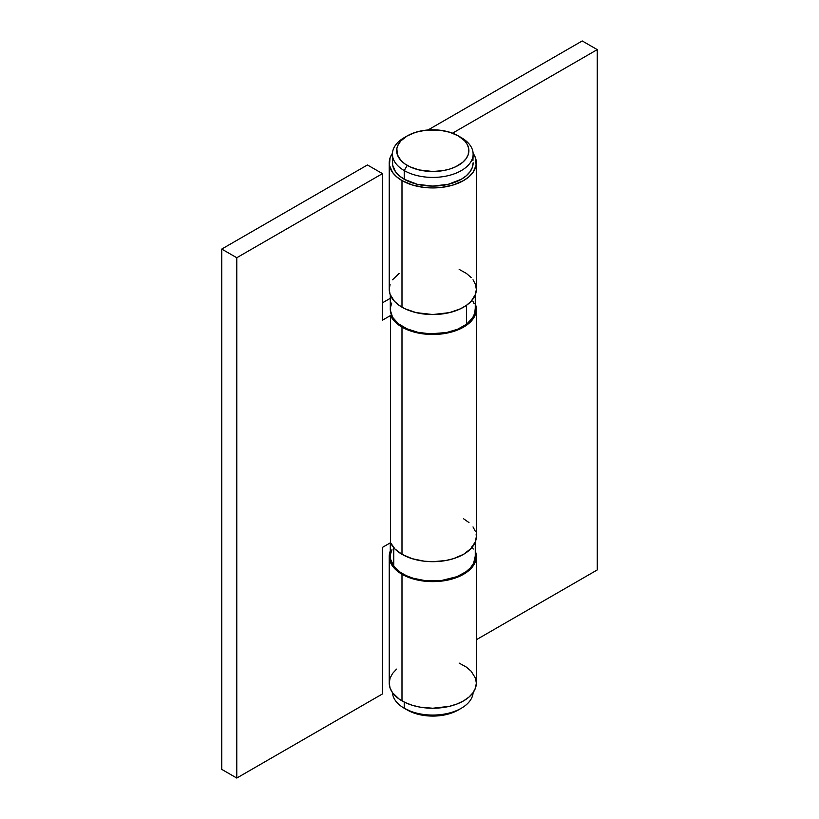<?xml version="1.0" encoding="UTF-8"?>
<svg xmlns="http://www.w3.org/2000/svg" width="819" height="819" viewBox="0 0 819 819"><rect width="100%" height="100%" fill="white"/><g stroke="black" fill="none" stroke-linecap="round" stroke-linejoin="round"><path stroke-width="1.23" d="M407.248 135.903L404.238 137.643A40.356 23.301 0 0 0 404.238 170.587A40.356 23.301 180 0 1 392.424 154.115L392.424 162.786A40.356 23.301 0 0 0 404.238 179.259L404.238 170.587L407.248 165.387A36.108 20.844 180 0 1 407.248 135.903A36.108 20.844 180 0 1 458.312 135.903L449.805 132.258L439.823 130.201L425.737 130.201L415.755 132.258L407.248 135.903L400.931 140.817L398.229 144.594L396.846 148.608L397.369 154.709L400.931 160.473L404.862 163.872L409.869 166.759L418.959 169.912L432.78 171.499L443.263 170.598L449.805 169.031L455.692 166.759L462.807 162.234L466.144 158.62L468.202 154.709L468.714 148.608L467.332 144.594L464.629 140.817L458.312 135.903A36.108 20.844 180 0 1 458.312 165.387A36.108 20.844 180 0 1 407.248 165.387L404.238 170.587A40.356 23.301 0 0 0 461.322 170.587A40.356 23.301 0 0 0 461.322 137.643L461.322 137.643A40.356 23.301 180 0 1 473.136 154.115A40.356 23.301 180 0 1 448.228 175.645A40.356 23.301 180 0 1 404.238 170.587L404.238 179.259A40.356 23.301 0 0 0 448.228 184.316A40.356 23.301 0 0 0 473.136 162.786L472.368 167.332L470.065 171.703L466.339 175.737L461.322 179.259L448.228 184.316L432.78 186.087L417.332 184.316L404.238 179.259L399.222 175.737L395.495 171.703L392.618 165.069L392.618 160.504M404.238 708.24L407.248 709.981A36.108 20.844 0 0 0 458.312 709.981L446.601 714.496L439.823 715.683L429.238 715.98L415.755 713.625L404.238 708.24A40.356 23.301 0 0 0 447.583 713.441A40.356 23.301 0 0 0 473.116 692.567A40.356 23.301 180 0 1 461.322 708.24A40.356 23.301 180 0 1 404.238 708.24L404.238 702.088L404.238 708.24A40.356 23.301 180 0 1 392.444 692.567A40.356 23.301 0 0 0 404.238 708.24M396.57 669.123L392.547 673.474L390.069 678.193L389.24 683.097L390.069 688.001L392.547 692.72L399.119 699.047L405.159 702.528L412.254 705.272L420.137 707.155L432.78 708.24L449.447 706.326L456.971 704.002L463.574 700.869L468.99 697.061L473.013 692.72L475.491 688.001L476.33 683.097L476.33 556.49L475.266 550.972A43.54 25.143 180 0 1 476.33 556.49A43.54 25.143 180 0 1 449.447 579.709A43.54 25.143 180 0 1 401.986 574.262L401.986 700.869A43.54 25.143 0 0 0 449.447 706.326A43.54 25.143 0 0 0 476.33 683.097L475.491 678.193L471.181 671.242L466.441 667.147L459.162 663.093M473.116 153.317A43.54 25.143 180 0 1 476.33 162.786A43.54 25.143 180 0 1 449.447 186.015A43.54 25.143 180 0 1 401.986 180.569L401.986 307.176A43.54 25.143 0 0 0 449.447 312.623A43.54 25.143 0 0 0 476.33 289.394L475.491 284.49L473.013 279.77M476.33 639.741L597.246 569.932L476.33 639.741M390.069 284.49L389.24 289.394A43.54 25.143 0 0 0 401.986 307.176L401.986 180.569A43.54 25.143 180 0 1 389.24 162.786A43.54 25.143 180 0 1 392.444 153.317M392.547 153.163L390.069 157.883L389.445 165.254L392.547 172.41L396.57 176.75L401.986 180.569L412.254 184.961L424.283 187.449L432.78 187.93L441.277 187.449L453.306 184.961L463.574 180.569L468.99 176.75L473.013 172.41L476.115 165.254L475.491 157.883L473.013 153.163M452.508 133.19L597.246 49.621L582.227 40.95L428.02 129.975L582.227 40.95L597.246 49.621L597.246 569.932L597.246 49.621L452.508 133.19M472.942 160.504L473.136 154.115M389.24 556.49L389.24 683.097A43.54 25.143 0 0 0 401.986 700.869L401.986 574.262A43.54 25.143 180 0 1 389.24 556.49A43.54 25.143 180 0 1 390.294 550.972L389.24 556.49L390.069 561.394L392.547 566.103L396.57 570.454L401.986 574.262L408.589 577.395L420.137 580.548L428.511 581.51L445.423 580.548L456.971 577.395L463.574 574.262L468.99 570.454L473.013 566.103L475.491 561.394L476.33 556.49M389.24 162.786L389.24 289.394L390.069 294.297L394.379 301.249L399.119 305.344L405.159 308.824L416.113 312.623L432.78 314.537L449.447 312.623L460.401 308.824L466.441 305.344L471.181 301.249L475.491 294.297L476.33 289.394L476.33 162.786M471.181 277.549L466.441 273.444L459.162 269.4M399.119 273.444L392.547 279.77M392.424 154.115A40.356 23.301 180 0 1 405.825 136.773M476.33 309.336L475.491 314.24L473.013 318.96L466.441 325.286L460.401 328.777L453.306 331.511L441.277 333.998L424.283 333.998L408.589 330.241L398.136 324.57L392.373 318.714L390.561 315.499L382.463 320.178L382.463 173.628L367.444 164.957L221.754 249.068L236.773 257.739L382.463 173.628L367.444 164.957L221.754 249.068L236.773 257.739L382.463 173.628L382.463 320.178L390.561 315.499L390.561 542.7L394.922 548.955L401.986 554.32L401.986 327.119A43.54 25.143 180 0 1 390.561 315.499L390.561 542.7A43.54 25.143 0 0 0 401.986 554.32L412.254 558.712L424.283 561.199L432.78 561.68L445.423 560.595L453.306 558.712L463.574 554.32L471.181 548.392L475.491 541.451L476.33 536.537L476.33 309.336L475.266 303.818A43.54 25.143 180 0 1 476.33 309.336A43.54 25.143 180 0 1 449.447 332.565A43.54 25.143 180 0 1 401.986 327.119L401.986 554.32A43.54 25.143 0 0 0 449.447 559.766A43.54 25.143 0 0 0 476.33 536.537L476.115 534.08M221.754 769.379L236.773 778.05L382.463 693.939L236.773 778.05L221.754 769.379L221.754 249.068L221.754 769.379M390.294 298.311L382.463 302.835L390.294 298.311M236.773 257.739L236.773 778.05L236.773 257.739M390.561 542.7L382.463 547.379L382.463 693.939L382.463 547.379L390.561 542.7M475.491 531.633L473.013 526.924M468.99 522.573L463.574 518.765M391.953 549.703L390.448 554.432L390.561 559.234L393.765 566.195L393.765 547.706L393.765 566.195A42.486 24.529 0 0 0 441.359 580.507A42.486 24.529 0 0 0 475.266 556.49L475.266 542.065M390.294 542.854L390.294 556.49A42.486 24.529 0 0 0 393.765 566.195L400.327 572.317L406.296 575.665L413.288 578.275L425.081 580.61L441.656 580.476L456.879 576.689L466.001 571.775L470.526 567.741L473.607 563.277L475.255 556.142M473.259 549.037L471.795 546.785M390.294 294.912L390.294 309.336A42.486 24.529 0 0 0 419.185 332.575A42.486 24.529 0 0 0 466.554 324.222L466.554 305.262L466.554 324.222L472.583 317.915L474.713 313.267L475.235 308.466M391.717 303.061L390.387 307.801M390.325 310.206L392.588 317.291L398.321 323.679L407.012 328.839L417.925 332.319L430.118 333.824L446.55 332.545L457.616 329.238L466.554 324.222A42.486 24.529 0 0 0 475.266 309.336L475.266 294.912M474.129 303.706L472.972 301.392M461.322 137.643L458.312 135.903M461.322 708.24L458.312 709.981"/></g></svg>
